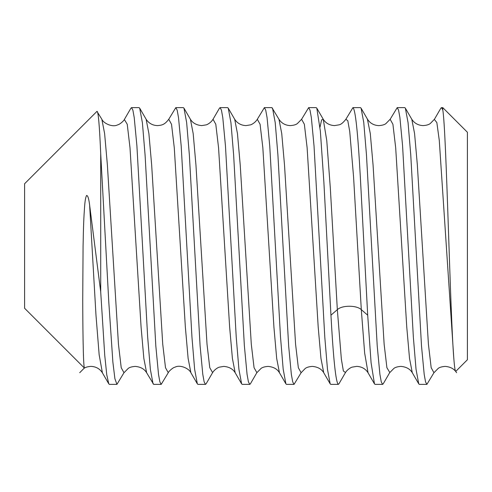 <?xml version="1.0" encoding="UTF-8"?>
<svg xmlns="http://www.w3.org/2000/svg" width="492" height="492" viewBox="0 0 492 492"><rect width="100%" height="100%" fill="white"/><g stroke="black" fill="none" stroke-linecap="round" stroke-linejoin="round"><path stroke-width="0.74" d="M442.769 109.882C446.416 129.98 450.075 313.379 453.839 358.736C454.559 367.702 455.223 371.891 455.838 371.306L467.4 359.744L467.4 132.256L442.769 107.625L442.769 109.882L441.496 107.625L440.875 108.154M434.448 119.255L430.266 123.541C428.796 124.697 426.404 125.38 423.095 125.601C418.132 125.349 414.362 123.234 411.792 119.255L414.572 133.498L417.339 164.869L428.409 344.105L431.177 367.684L433.944 372.739L426.884 384.375L419.356 384.375L418.735 383.846L416.029 369.271L413.354 337.137L402.567 145.607L399.891 117.465L398.551 110.11L397.216 107.625L390.064 119.433M383.373 383.551L382.604 384.375L375.076 384.375L374.461 383.846L371.085 362.752L367.696 315.188L361.306 309.652L353.588 177.169L349.732 131.487L347.801 120.718L345.87 119.273C343.176 122.692 340.907 124.544 339.049 124.839L334.505 125.608C329.474 125.294 325.722 123.184 323.25 119.279L321.614 119.876L319.984 127.225M426.884 384.375L425.543 381.866L424.196 374.43L421.509 345.987L410.746 154.808L408.059 122.631L405.359 108.142L404.744 107.625L397.216 107.625M339.062 383.612L338.324 384.375L330.796 384.375L330.175 383.84L327.488 369.424L324.806 337.327L314.031 145.983L311.344 117.563L309.997 110.134L308.656 107.625L301.559 119.328L297.291 123.633C295.92 124.71 293.576 125.374 290.255 125.608C285.298 125.349 281.541 123.246 278.97 119.285L271.904 107.625L264.376 107.625L265.711 110.11L267.064 117.576L269.751 145.989L280.495 336.891L283.177 369.148L285.895 383.846L286.516 384.375L294.044 384.375L292.703 381.866L291.356 374.443L288.675 346.091L277.906 154.882L275.212 122.6L272.525 108.166M368.059 372.801L364.658 353.102L361.306 309.652L353.588 177.169L349.732 131.487L347.801 120.718L345.87 119.273L352.936 107.625C355.396 109.353 357.856 132.416 360.316 176.806L367.696 315.188M382.604 384.375L381.269 381.884L379.91 374.381L377.223 345.956L366.442 154.519L363.76 122.496L361.091 108.166L360.464 107.625L352.936 107.625M278.97 119.279L281.738 133.584L284.505 165.005L295.575 344.197L298.343 367.727L301.11 372.727L294.044 384.375M338.324 384.375C335.87 382.721 333.41 359.658 330.944 315.188L323.877 182.157L320.341 130.989L316.805 108.16L316.184 107.625L308.656 107.625M250.385 383.846L249.764 384.375L242.236 384.375L241.615 383.84L238.921 369.351L236.234 337.143L225.471 146.007L222.784 117.582L221.443 110.14L220.096 107.625L219.407 108.289M285.901 383.846L279.456 372.727L276.682 358.447L273.915 327.039L262.845 147.791L260.077 124.267L257.31 119.279L264.376 107.625M206.179 383.711L205.484 384.375L197.956 384.375L197.329 383.828L190.89 372.721L188.116 358.385L185.349 326.971L174.285 147.834L171.523 124.298L168.756 119.267M249.764 384.375L248.417 381.847L247.052 374.252L244.364 345.692L233.626 154.839L230.945 122.705L228.251 108.166L227.624 107.625L220.096 107.625M168.387 372.499L161.204 384.375L153.676 384.375L146.622 372.727L143.849 358.465L141.081 327.063L130.005 147.797L127.237 124.267L124.353 119.495M190.945 372.813L190.884 372.715C189.094 368.477 180.109 364.424 175.121 367.13C172.993 367.426 168.473 371.54 168.264 372.715L165.503 367.733L162.735 344.209L151.665 164.992L148.898 133.578L146.13 119.279C148.812 123.326 152.618 125.442 157.532 125.608C162.194 125.226 164.691 124.617 168.762 119.261L175.816 107.625L177.163 110.153L178.522 117.729L181.21 146.216L191.954 337.137L194.635 369.314L197.329 383.828M205.484 384.375L204.137 381.847L202.79 374.369L200.103 345.938L189.346 154.796L186.653 122.594L183.965 108.16L183.344 107.625L175.816 107.625M161.204 384.375L159.869 381.89L158.522 374.449L155.829 346.036L145.085 155.066L142.403 122.834L139.685 108.16L139.064 107.625L131.536 107.625L130.786 108.412M100.706 153.658L108.818 302.432L112.871 362.094L114.894 378.686L116.924 384.375L123.984 372.727L121.223 367.727L118.455 344.197L107.385 164.98L104.618 133.566L101.85 119.273L96.955 111.376C98.209 110.694 99.458 124.79 100.706 153.658L100.706 291.873L89.636 205.232C88.855 198.719 87.853 195.465 86.629 195.465C85.663 196.917 84.968 200.914 84.538 207.446C83.855 216.929 83.455 225.256 83.074 246.406L82.736 299.413C82.761 320.772 83.123 365.636 84.403 368.071L84.532 368.047M116.924 384.375L109.396 384.375L108.769 383.828L106.752 374.756L104.735 355.23L100.706 291.873M405.346 108.148L411.687 119.089M389.793 372.493L386.903 367.715L384.135 344.185L373.065 165.017L370.298 133.596L367.383 119.052M345.501 372.524L343.385 371.036L341.368 359.203L337.334 309.652L330.292 187.68L326.768 140.583L323.25 119.273L316.799 108.16M453.839 358.736L439.282 140.441L436.859 122.619L434.356 119.415M418.741 383.84L412.296 372.721L409.522 358.434L406.755 327.02L395.685 147.766L392.911 124.255L390.144 119.285L385.869 123.64C384.498 124.722 382.149 125.386 378.822 125.626C373.846 125.368 370.082 123.258 367.524 119.292L361.073 108.172M131.536 107.625L132.877 110.128L134.218 117.551L136.905 145.866L147.68 337.248L150.374 369.486L153.061 383.852M256.873 372.641L254.063 367.715L251.295 344.179L240.225 165.005L237.458 133.59L234.69 119.279C237.267 123.246 241.025 125.355 245.975 125.608L250.385 124.882C251.357 124.777 255.207 122.754 257.31 119.285L260.077 124.267L262.845 147.791L273.915 327.039L276.682 358.447L279.45 372.727C277.267 369.012 273.484 366.903 268.122 366.399C264.801 366.645 262.451 367.315 261.086 368.397L256.824 372.727L250.379 383.846M212.612 372.61L209.783 367.721L207.015 344.191L195.945 164.961L193.178 133.56L190.41 119.273C192.636 123.018 196.4 125.128 201.695 125.608L206.111 124.876C207.077 124.771 210.927 122.748 213.03 119.279L219.481 108.16M301.11 372.727L305.261 368.465C306.725 367.315 309.111 366.626 312.414 366.392C317.777 366.909 321.553 369.018 323.73 372.721L320.962 358.428L318.195 327.014L307.125 147.778L304.357 124.261L301.59 119.279L304.357 124.261L307.125 147.778L318.195 327.014L320.962 358.428L323.73 372.727L330.181 383.84M206.099 383.84L212.55 372.721C214.703 369.191 218.577 367.21 219.407 367.143L223.817 366.392C229.174 366.884 232.962 368.994 235.17 372.727L232.402 358.434L229.635 327.032L218.565 147.815L215.797 124.279L213.03 119.273L215.797 124.279L218.565 147.815L229.635 327.032L232.402 358.434L235.17 372.727L241.615 383.84M96.955 111.376L24.6 183.731L24.6 308.269L84.403 368.071M146.727 372.911L146.616 372.733C144.439 369.018 140.657 366.903 135.288 366.392C131.961 366.645 129.611 367.315 128.24 368.403L123.978 372.745M102.41 372.856L99.15 354.75L95.977 315.138L89.636 205.232M361.306 309.652C356.583 305.108 342.057 305.108 337.334 309.652L330.944 315.188M441.496 107.625L442.769 107.625M433.944 372.739L438.169 368.416C439.534 367.327 441.877 366.651 445.205 366.386C450.567 366.854 454.362 368.963 456.582 372.727M383.207 383.84L389.658 372.721L393.914 368.391C395.279 367.303 397.628 366.638 400.949 366.386C406.324 366.891 410.107 369.012 412.296 372.739M345.39 372.702C347.481 369.246 351.325 367.21 352.297 367.106L356.712 366.368C361.688 366.626 365.451 368.742 368.016 372.702M338.945 383.822L345.39 372.708M440.881 108.148L434.436 119.267M368.016 372.733L374.461 383.846M228.245 108.166L234.69 119.279M183.965 108.16L190.404 119.273M146.13 119.273L139.685 108.16M130.921 108.172L124.476 119.285C124.255 120.478 119.734 124.581 117.6 124.876C112.613 127.569 103.627 123.498 101.844 119.273M108.769 383.822L102.33 372.715C99.771 368.748 96.014 366.638 91.051 366.374C87.724 366.614 85.374 367.272 84.009 368.354L79.71 372.708"/></g></svg>
